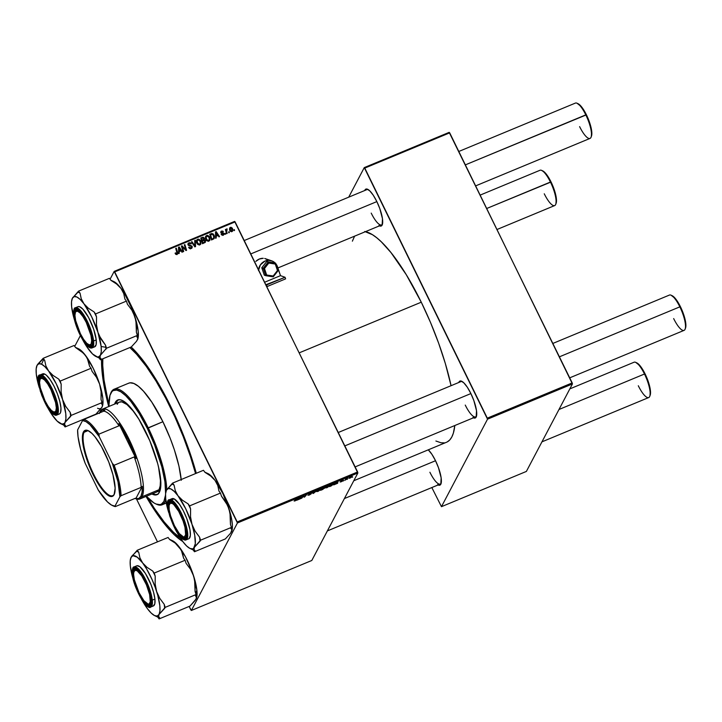 <?xml version="1.0" encoding="UTF-8"?>
<svg xmlns="http://www.w3.org/2000/svg" width="722" height="722" viewBox="0 0 722 722"><rect width="100%" height="100%" fill="white"/><g stroke="black" fill="none" stroke-linecap="round" stroke-linejoin="round"><path stroke-width="1.08" d="M429.897 472.251A19.115 5.234 -112.5 0 0 441.169 483.217A19.115 5.234 67.5 0 1 440.312 484.038A19.115 5.234 67.5 0 1 429.897 472.251M437.559 484.688L438.913 485.247L440.808 484.236L441.151 477.874L438.489 467.739L435.447 460.564A19.981 5.469 67.5 0 1 440.998 483.794A19.981 5.469 67.5 0 1 438.064 484.967M371.216 213.116A19.115 5.234 -112.5 0 0 382.489 224.082A19.115 5.234 67.5 0 1 381.631 224.903A19.115 5.234 67.5 0 1 371.216 213.116M378.879 225.553L380.232 226.112L382.118 225.102L382.47 218.739L379.808 208.604L376.767 201.429A19.981 5.469 67.5 0 1 382.317 224.668A19.981 5.469 67.5 0 1 379.384 225.833M465.257 405.078A19.115 5.234 -112.5 0 0 476.529 416.043A19.115 5.234 67.5 0 1 475.672 416.865A19.115 5.234 67.5 0 1 465.257 405.078M472.928 417.524L475.374 417.93L476.168 417.063L476.511 410.701L473.849 400.575L470.807 393.4A19.981 5.469 67.5 0 1 476.358 416.63A19.981 5.469 67.5 0 1 473.433 417.803M170.834 406.648A111.657 30.568 67.5 0 1 196.294 473.271L191.321 456.882L183.984 436.566L175.446 416.423L166.042 397.217L156.123 379.691L146.079 364.52L136.287 352.282L131.187 347.011A111.657 30.568 67.5 0 1 170.834 406.648M182.774 541.5A111.657 30.568 67.5 0 1 146.034 496.42L154.481 510.084L164.445 523.856L173.966 534.442L182.774 541.5M364.709 231.491L372.417 234.677L376.722 237.764L381.288 241.807L390.99 252.592L406.278 274.703L421.269 302.193A113.823 31.163 -112.5 0 1 451.06 385.692L445.348 363.563L438.597 343.067L430.465 322.346L421.269 302.193L299.26 352.832L421.269 302.193A113.823 31.163 -112.5 0 0 365.422 231.627M311.796 560.489L191.384 610.469L237.439 522.972L357.859 473L311.796 560.489L357.859 473L235.119 221.907L114.708 271.887L237.213 521.943L357.625 471.971L357.859 473L237.439 522.972L191.384 610.469L190.87 609.973L189.137 606.444L191.384 610.469L311.796 560.489M343.681 480.762L343.121 480.987L343.681 480.762M347.472 479.182L346.903 479.417L347.472 479.182M329.855 485.671L326.669 486.556L325.496 487.693L326.931 487.729L329.855 485.671L327.95 485.825L325.451 487.828L326.931 487.729L329.909 485.383M334.322 484.642L337.652 483.262L337.887 481.7L333.708 484.895L337.652 483.262L337.887 481.7L334.322 484.642M322.761 489.444L325.162 487.242L322.49 488.09L320.595 490.337L325.126 487.35L322.49 488.09L320.595 490.337L322.761 489.444M313.673 493.216L317.012 490.364L313.538 493.054L313.673 491.754L313.113 491.989L312.951 493.514L313.673 493.216L317.012 490.364L313.538 493.054L313.673 491.754L313.113 491.989L312.951 493.514L313.673 493.216M294.134 501.023L296.065 500.409L298.005 498.252L295.677 500.472L294.269 500.824L296.616 499.904L298.005 498.252L294.269 500.824L295.018 500.969M301.796 498.144L303.375 496.249L304.106 497.187L304.693 496.935L306.597 494.687L304.44 496.826L303.727 495.879L303.132 496.131L301.227 498.379L303.375 496.249L304.106 497.187L306.597 494.687L304.44 496.826L303.727 495.879L303.132 496.131L301.796 498.144M297.338 499.994L300.668 498.613L300.912 497.052L296.733 500.247L300.668 498.613L300.912 497.052L300.226 497.332L297.338 499.994M311.976 492.864L309.133 493.839L310.686 494.056L307.933 495.121L309.269 495.057L311.29 493.722L309.666 493.658L311.994 492.81L309.792 493.397L308.908 494.236L310.631 494.137L307.888 495.238L309.269 495.057L311.254 493.803L309.476 493.857L311.994 492.729M320.875 489.399L317.689 490.283L316.516 491.42L317.942 491.456L320.875 489.399L318.971 489.552L316.462 491.556L317.942 491.456L320.92 489.11M340.116 481.899L341.217 481.8L342.751 480.852L341.362 480.726L343.266 479.977L340.134 481.872L341.957 481.448L342.769 480.771L341.569 480.771L343.365 480.094L341.605 480.581L340.901 481.24L342.147 481.159L340.098 482.034M331.172 485.951L334.349 483.505L331.47 484.363L329.575 486.61L334.295 483.794L331.47 484.363L329.575 486.61L331.172 485.951M352.183 476.592L351.163 476.574L348.934 478.172L349.99 478.163L352.183 476.592L350.73 476.764L348.897 478.271L352.21 476.394M345.306 480.085L347.823 478L346.118 478.686L344.737 480.32L347.823 478L346.118 478.686L345.306 480.085M352.661 477.034L352.101 477.26L352.661 477.034M209.696 237.069L209.741 240.417L208.423 241.274L206.709 240.706L205.427 238.296L205.878 236.058L207.774 235.363L209.588 236.861L206.672 235.471L205.463 236.942L205.878 239.614L208.866 241.148L209.867 240.209L209.696 237.069M216.158 236.284L216.212 238.016L215.598 238.269L215.499 231.888L216.185 231.6L219.533 236.635L218.974 236.87L218.08 235.489L216.158 236.284L218.08 235.489L218.974 236.87L219.533 236.635L216.185 231.6L215.499 231.888L215.598 238.269L216.212 238.016L216.158 236.284L215.598 237.348L216.158 236.284M176.953 254.388L177.549 252.348L177.08 253.242L177.549 252.348L176.303 248.16L175.888 248.937L176.303 248.16L175.735 248.395L176.935 252.438L176.294 254.505L176.691 253.747L175.789 253.35L175.455 253.982L175.617 252.862L175.085 253.16L176.953 254.388L175.96 254.415L175.121 253.296L175.617 252.862L176.43 253.801L177.052 253.359L175.735 248.395L176.303 248.16L177.693 253.079L176.953 254.388L177.576 253.846M192.133 246.202L191.799 248.115L189.687 248.521L188.65 247.366L190.644 247.935L191.646 246.59L188.451 245.345L188.171 243.386L189.245 242.727L190.581 242.953L191.321 243.846L189.317 243.422L188.65 244.614L192.133 246.202L188.65 244.614L189.209 243.467L191.321 243.846L188.929 242.836L188.072 243.549L188.108 244.875L191.601 246.491L190.942 247.836L188.65 247.366L191.213 248.476L192.142 247.682L192.133 246.202L191.673 247.077L192.133 246.202M195.301 240.273L195.563 246.581L194.841 246.879L191.402 241.888L191.971 241.653L194.913 245.931L194.696 240.516L195.301 240.273L194.696 240.516L194.913 245.931L191.971 241.653L191.402 241.888L194.841 246.879L195.563 246.581L195.301 240.273L194.741 241.338L195.301 240.273M200.716 240.796L200.761 244.144L199.443 245.002L197.729 244.433L196.447 242.023L196.898 239.785L198.794 239.09L200.608 240.588L197.684 239.199L196.474 240.67L196.898 243.341L199.877 244.875L200.878 243.937L200.716 240.796M234.307 229.587L234.551 230.399L233.991 230.634L233.729 229.822L234.307 229.587L233.729 229.822L233.991 230.634L234.551 230.399L234.307 229.587L233.901 230.354L234.307 229.587M204.191 239.713L204.29 238.098L203.875 238.901L204.29 238.098L202.954 237.204L201.655 238.386L202.16 237.421L200.779 237.998L202.485 243.711L205.4 242.132L205.391 240.507L204.94 241.365L205.517 240.832L205.201 242.43L202.485 243.711L200.779 237.998L203.378 237.249L204.38 238.305L204.191 239.713L205.391 240.507L204.353 239.469M179.182 251.635L179.227 253.359L178.623 253.612L178.514 247.24L179.2 246.951L182.558 251.978L181.989 252.213L181.096 250.832L179.182 251.635L181.096 250.832L181.989 252.213L182.558 251.978L179.2 246.951L178.514 247.24L178.623 253.612L179.227 253.359L179.182 251.635L178.623 252.7L179.182 251.635M182.666 248.016L183.686 251.518L183.117 251.752L181.421 246.031L182.016 245.787L185.78 249.668L184.318 244.83L184.886 244.596L186.583 250.308L185.996 250.552L182.224 246.68L182.666 248.016L182.224 246.68L185.996 250.552L186.583 250.308L184.886 244.596L184.318 244.83L185.78 249.668L182.016 245.787L181.421 246.031L183.117 251.752L183.686 251.518L182.666 248.016L182.251 248.81L182.666 248.016M220.751 232.231L221.51 231.058L220.878 232.655L223.387 233.82L222.611 235.354L222.945 234.722L221.131 234.388L223.152 235.219L221.401 234.83L221.663 234.081L222.719 234.785L223.441 233.955L221.347 233.17L220.742 232.177L221.293 231.166L222.827 231.094L223.369 231.708L221.88 231.5L221.392 232.331L223.676 233.188L224.019 234.307L223.152 235.219L223.928 233.54L221.392 232.331L221.726 231.554L223.369 231.708L221.51 231.058L220.851 231.627M213.865 238.829L214.064 235.11L213.694 235.814L214.064 235.11L211.835 233.495L210.607 234.668L211.113 233.711L209.759 234.271L211.465 239.984L213.865 238.829L211.465 239.984L209.759 234.271L211.736 233.504L213.198 233.946L214.416 236.058L214.263 238.323M232.502 228.45L232.529 231.094L231.618 231.672L230.408 231.347L229.506 229.713L229.695 227.935L231.031 227.268L232.34 228.17L230.39 227.376L229.632 228.053L229.831 230.589L231.924 231.572L232.665 230.878L232.502 228.45M229.118 231.744L229.361 232.556L228.793 232.791L228.54 231.979L229.118 231.744L228.54 231.979L228.793 232.791L229.361 232.556L229.118 231.744L228.712 232.511L229.118 231.744M226.69 228.91L225.805 230.932L225.959 229.298L225.544 230.074L225.959 229.298L225.39 229.533L226.627 233.693L227.195 233.459L226.717 231.789L226.293 232.592L226.717 231.789L227.195 233.459L226.627 233.693L225.39 229.533L225.959 229.298L226.203 230.165L227.141 228.892L226.717 231.789L227.141 228.892L226.392 229.208M225.327 233.314L225.571 234.127L225.011 234.361L224.75 233.549L225.327 233.314L224.75 233.549L225.011 234.361L225.571 234.127L225.327 233.314L224.921 234.081L225.327 233.314M74.709 346.38L80.395 335.595L74.709 346.38M110.069 279.215L114.193 271.391L234.605 221.41L357.625 471.971L237.213 521.943L237.439 522.972L114.193 271.391L114.708 271.887L235.119 221.907L234.605 221.41L114.193 271.391L110.069 279.215M136.494 498.983L157.495 541.861L136.494 498.983M526.374 471.43L441.467 506.673L487.531 419.175L572.438 383.942L526.374 471.43L572.438 383.942L449.698 132.848L364.79 168.091L487.296 418.146L572.203 382.913L572.438 383.942L487.531 419.175L441.467 506.673L431.828 487.558L441.467 506.673L526.374 471.43M348.708 197.169L364.276 167.594L449.183 132.352L572.203 382.913L487.296 418.146L487.531 419.175L364.276 167.594L364.79 168.091L449.698 132.848L449.183 132.352L364.276 167.594L348.708 197.169M470.807 393.4L467.269 387.154L463.786 382.795L460.88 380.981L459.779 381.135L458.777 382.489A19.981 5.469 67.5 0 1 461.674 381.243A19.981 5.469 67.5 0 1 470.807 393.4M376.767 201.429L373.229 195.184L369.745 190.825L366.83 189.02L365.738 189.173L364.727 190.518A19.981 5.469 67.5 0 1 367.624 189.272A19.981 5.469 67.5 0 1 376.767 201.429M435.447 460.564L431.909 454.318L428.281 449.824A19.981 5.469 67.5 0 1 435.447 460.564M354.61 236.121L352.381 241.166M435.898 441.025L441.034 442.776L444.355 442.848M447.27 441.9L449.761 439.951L451.801 437.009L453.371 433.101L454.806 425.529A113.823 31.163 -112.5 0 1 446.503 442.261L353.771 480.753M338.284 432.496L461.024 381.559A19.115 5.234 67.5 0 1 462.206 381.532M244.244 240.534L366.975 189.588A19.115 5.234 67.5 0 1 368.166 189.561M101.54 359.312L102.858 378.518L108.724 406.531A111.657 30.568 67.5 0 1 101.54 359.312M201.005 238.738L201.492 238.531L201.005 238.738M203.848 240.417L203.73 239.162L203.622 240.778M204.371 242.457L203.396 243.332L203.902 242.366L202.855 242.809L202.277 240.877L201.871 241.653L203.469 240.381L204.822 240.724L204.443 242.114L204.931 241.058L204.236 240.227L202.277 240.877L202.855 242.809L202.449 243.585L204.443 242.114M202.431 240.895L202.891 240.661M202.223 240.986L201.736 241.184L202.223 240.986M202.079 240.209L201.546 238.431L201.14 239.199L202.512 238.025L203.739 238.359L203.803 239.235L202.485 240.787L202.99 239.83L202.079 240.209L203.839 239.126L203.297 237.908L201.546 238.431L202.079 240.209M196.691 240.092L196.474 240.67M196.474 240.697L197.684 239.199L197.512 240.146M197.575 240.137L196.33 240.85M196.483 242.52L197.106 241.076M197.124 240.895L197.828 243.684L199.615 244.235L199.2 245.02L200.508 242.763L199.534 240.164L197.81 239.912L196.555 241.96L197.972 239.83L200.129 240.977L200.31 243.567L199.615 244.235L197.467 243.133L197.133 243.765L197.124 240.895L196.501 242.267M199.498 244.993L200.31 243.567M191.655 242.258L191.971 241.653L191.655 242.258M193.713 245.245L194.047 244.614L193.713 245.245M194.597 246.536L194.913 245.931L194.597 246.536M194.732 241.347L194.967 246.834L194.732 241.347M188.839 247.709L189.182 247.068L188.839 247.709M188.938 247.854L189.263 247.24L188.938 247.854M189.408 248.359L189.705 247.79L189.408 248.359M190.509 248.657L190.942 247.836L190.509 248.657M191.601 246.491L190.942 247.836M190.382 248.9L191.041 247.556M187.919 244.144L188.929 242.836L188.749 243.774M188.65 244.614L189.209 243.467M188.785 245.588L189.101 245.002L188.785 245.588M189.958 245.868L190.337 245.155L189.958 245.868M190.752 248.693L191.592 247.303L191.754 248.151M191.736 248.296L191.574 247.267M189.029 243.738L187.828 244.226M177.116 254.586L176.691 253.747M177.143 254.297L176.989 253.413M178.533 248.061L179.2 246.951L178.533 248.061M178.623 252.7L178.641 253.602L178.623 252.7M178.623 251.951L179.128 251.734L178.623 251.951L179.065 247.709L178.542 248.711L179.065 247.709L180.717 250.245L180.211 251.202L180.717 250.245L179.182 250.877L178.623 251.951M181.592 246.59L182.016 245.787L181.592 246.59M183.451 248.034L183.74 247.493L183.451 248.034M184.706 249.28L184.985 248.747L184.706 249.28M185.545 250.119L185.78 249.668L185.545 250.119M184.471 245.372L184.886 244.596L184.471 245.372M181.836 247.411L182.224 246.68L181.836 247.411M223.387 233.82L222.945 234.722M221.51 231.058L221.311 232.015M221.392 232.331L221.726 231.554M221.329 233.161L221.609 232.628L221.329 233.161M221.943 233.341L222.241 232.782L221.943 233.341M223.017 233.495L223.306 232.953L223.017 233.495M222.737 234.018L223.369 234.605L223.928 233.54L223.486 235.038M220.733 232.24L221.338 232.006M223.26 234.424L223.495 235.119M215.508 232.719L216.185 231.6L215.508 232.719M215.598 237.348L215.625 238.26L215.598 237.348M215.598 236.599L216.104 236.392L215.598 236.599L216.131 233.639L215.571 234.704L216.049 232.367L215.517 233.359L216.049 232.367L217.692 234.894L217.187 235.859L217.692 234.894L216.167 235.534L215.598 236.599M209.985 235.011L210.472 234.803L209.985 235.011M213.883 237.258L213.902 238.802M213.892 238.847L213.911 237.421M213.17 238.901L212.773 239.415M211.835 239.081L210.535 234.704L210.12 235.471L212.097 234.154L213.486 235.309L213.694 237.917L211.429 239.857L213.541 238.143L213.892 237.042L212.764 234.379L210.535 234.704L211.835 239.081M212.692 239.478L213.694 237.917M205.671 236.365L206.672 235.471L206.492 236.419M206.555 236.41L205.319 237.123M205.463 238.792L206.086 237.348M206.104 237.168L206.808 239.957L208.595 240.507L208.18 241.292L209.488 239.036L208.523 236.437L206.799 236.184L205.544 238.233L206.952 236.103L209.109 237.249L209.29 239.839L208.595 240.507L206.447 239.406L206.122 240.029L206.104 237.168L205.481 238.54M208.477 241.265L209.29 239.839M232.222 230.291L232.285 231.356M232.267 231.482L232.114 229.939M232.294 231.257L232.24 230.372M230.363 230.291L230.607 227.872L231.933 228.684L231.69 231.094L231.374 231.69L231.69 231.094L230.363 230.291L230.029 230.923L230.363 230.291L231.275 231.139L232.186 230.471L231.13 227.854L230.147 228.332L230.363 230.291M229.497 229.659L230.607 227.872M231.536 231.753L231.69 231.094M226.726 229.686L227.141 228.892L226.726 229.686M225.923 231.347L226.87 229.587M225.923 231.392L226.094 230.841M303.511 495.969L304.106 497.187L303.511 495.969M300.28 497.819L300.668 498.613L300.28 497.819L298.691 498.857L300.316 497.296L300.226 498.225L298.61 498.685L300.28 497.837M295.172 500.743L294.711 500.752M310.55 493.198L311.408 493.108M311.254 493.803L310.46 493.722M313.258 491.926L313.61 492.648L313.258 491.926M313.095 492.142L313.538 493.054L313.095 492.142M317.075 491.195L319.241 489.426L320.324 489.606L318.104 491.222L316.922 490.897L320.324 489.372L318.321 491.131L316.841 490.987M325.126 487.35L324.602 487.242M324.62 488.216L324.142 488.117M322.247 488.821L322.77 487.982L324.557 487.594L322.247 488.821M323.799 487.72L324.422 487.305M321.38 489.841L321.886 488.803L324.061 488.442L321.38 489.841M323.212 488.586L323.898 488.108M341.335 481.619L340.703 481.61M340.91 481.132L341.659 481.132M342.174 480.437L342.779 480.392M337.264 482.476L337.652 483.262L337.264 482.476L335.676 483.514L337.3 481.944L337.21 482.874L335.586 483.334L337.264 482.486M334.295 483.794L333.492 483.541M330.369 486.114L331.75 484.254L333.745 484.011L330.369 486.114L331.822 484.39L333.609 484.218L330.369 486.114M326.055 487.467L328.221 485.698L329.304 485.879L327.084 487.494L325.911 487.169L329.304 485.644L327.301 487.404L325.821 487.251M329.178 485.346L329.304 485.879M349.502 477.919L351 476.646L351.614 476.827L350.08 477.991L349.376 477.648L351.614 476.827L350.08 477.991M179.065 247.709L179.182 250.877L180.717 250.245L179.065 247.709M216.049 232.367L216.167 235.534L217.692 234.894L216.049 232.367M320.198 489.074L320.324 489.606M351.054 476.755L351.614 476.827M40.143 379.095A19.115 5.234 67.5 0 1 41.389 377.209A19.115 5.234 67.5 0 1 42.58 377.182A19.115 5.234 -112.5 0 0 40.143 379.095A19.115 5.234 67.5 0 1 41.389 377.209A19.115 5.234 67.5 0 1 42.58 377.182A19.115 5.234 -112.5 0 0 40.315 378.508L39.927 379.573A18.249 5 67.5 0 1 50.892 389.582L51.307 389.32L50.892 389.582L47.67 383.887L44.484 379.907L41.831 378.256L40.107 379.176L39.575 382.543L40.315 387.831L44.999 400.791A18.249 5 67.5 0 1 39.927 379.573M497.043 229.488L554.677 205.571A19.115 5.234 -112.5 0 0 550.435 182.043L486.754 208.477L551.067 181.989A18.249 5 -112.5 0 0 542.727 170.897L541.699 170.419A19.115 5.234 67.5 0 1 550.435 182.043A19.115 5.234 -112.5 0 0 540.02 170.257L480.193 195.093M56.903 411.702A19.115 5.234 67.5 0 1 56.045 412.524A19.115 5.234 67.5 0 1 53.834 412.072A19.115 5.234 -112.5 0 0 54.367 412.361A19.115 5.234 -112.5 0 0 56.903 411.702A19.115 5.234 67.5 0 1 56.045 412.524A19.115 5.234 67.5 0 1 54.285 412.325A19.115 5.234 -112.5 0 0 56.903 411.702M44.999 400.791L48.221 406.486L51.406 410.466L54.06 412.118L55.793 411.197L56.325 407.831L55.576 402.551L50.892 389.582A18.249 5 67.5 0 1 53.338 411.892A18.249 5 67.5 0 1 44.999 400.791M555.967 203.604L556.283 197.792L552.547 185.22L547.845 176.294L544.659 172.314L542.005 170.663M555.75 204.272L556.139 203.207A18.249 5 -112.5 0 0 551.067 181.989L550.435 182.043A19.115 5.234 67.5 0 1 555.75 204.272A19.115 5.234 67.5 0 1 544.262 193.785M475.672 185.87L590.036 138.407A19.115 5.234 -112.5 0 0 585.804 114.879L465.383 164.86L586.426 114.825A18.249 5 -112.5 0 0 578.087 103.724L577.058 103.255A19.115 5.234 67.5 0 1 585.804 114.879A19.115 5.234 -112.5 0 0 575.38 103.093L458.822 151.467M75.503 311.931A19.115 5.234 67.5 0 1 76.749 310.045A19.115 5.234 67.5 0 1 77.94 310.018A19.115 5.234 -112.5 0 0 75.503 311.931A19.115 5.234 67.5 0 1 76.749 310.045A19.115 5.234 67.5 0 1 77.94 310.018A19.115 5.234 -112.5 0 0 75.684 311.344L75.287 312.409A18.249 5 67.5 0 1 86.261 322.418L86.667 322.156L86.261 322.418L90.936 335.378L91.685 340.667L91.153 344.033L89.429 344.954L86.766 343.302L83.581 339.322L80.359 333.618A18.249 5 67.5 0 1 75.287 312.409M250.796 253.918L376.848 201.6L250.796 253.918M92.263 344.529A19.115 5.234 67.5 0 1 91.405 345.36A19.115 5.234 67.5 0 1 89.194 344.908A19.115 5.234 -112.5 0 0 89.727 345.197A19.115 5.234 -112.5 0 0 92.263 344.529A19.115 5.234 67.5 0 1 91.405 345.36A19.115 5.234 67.5 0 1 89.194 344.908A19.115 5.234 -112.5 0 0 92.263 344.529M577.365 103.49L581.58 106.874L587.907 118.056L591.643 130.628L591.327 136.44M80.359 333.618L75.675 320.658L74.935 315.37L75.467 312.012L77.191 311.083L79.844 312.743L83.03 316.714L86.261 322.418A18.249 5 67.5 0 1 88.698 344.719A18.249 5 67.5 0 1 80.359 333.618M591.11 137.108L591.498 136.043A18.249 5 -112.5 0 0 586.426 114.825L585.804 114.879A19.115 5.234 67.5 0 1 591.11 137.108A19.115 5.234 67.5 0 1 579.622 126.621M649.791 396.234L650.179 395.169A18.249 5 -112.5 0 0 645.116 373.96L644.484 374.014A19.115 5.234 67.5 0 1 649.791 396.234A19.115 5.234 67.5 0 1 638.302 385.747M145.348 581.291L144.941 581.553A18.249 5 67.5 0 1 147.378 603.854A18.249 5 67.5 0 1 139.039 592.753L134.355 579.793L133.615 574.504L133.723 572.546L134.87 570.362L137.108 570.732L141.711 575.849L146.413 584.784L149.625 594.513L150.257 601.76L149.111 603.953L148.109 604.088L143.895 600.704L139.039 592.753A18.249 5 67.5 0 1 133.967 571.544A18.249 5 67.5 0 1 144.941 581.553L145.348 581.291M147.875 604.034A19.115 5.234 -112.5 0 0 148.407 604.332A19.115 5.234 -112.5 0 0 150.943 603.664A19.115 5.234 67.5 0 1 150.086 604.485A19.115 5.234 67.5 0 1 147.875 604.034A19.115 5.234 -112.5 0 0 150.943 603.664A19.115 5.234 67.5 0 1 150.086 604.485A19.115 5.234 67.5 0 1 147.875 604.034M541.942 441.855L648.717 397.542A19.115 5.234 -112.5 0 0 644.484 374.014L558.981 409.5L644.484 374.014A19.115 5.234 -112.5 0 0 634.06 362.227L569.829 388.887M435.528 460.735L344.394 498.559L435.528 460.735M134.193 571.066A19.115 5.234 67.5 0 1 135.438 569.18A19.115 5.234 67.5 0 1 136.62 569.153A19.115 5.234 -112.5 0 0 134.193 571.066A19.115 5.234 67.5 0 1 135.438 569.18A19.115 5.234 67.5 0 1 136.62 569.153A19.115 5.234 -112.5 0 0 134.364 570.479L133.967 571.544M636.046 362.625L640.261 366.009L646.587 377.191L650.323 389.763L650.008 395.575M635.739 362.39A19.115 5.234 67.5 0 1 644.484 374.014L645.116 373.96A18.249 5 -112.5 0 0 636.768 362.859L635.739 362.39M180.717 514.118L180.301 514.389A18.249 5 67.5 0 1 182.747 536.69A18.249 5 67.5 0 1 174.399 525.589L179.255 533.54L183.469 536.924L184.471 536.78L185.617 534.596L184.985 527.349L183.081 520.941L178.713 511.366L173.894 504.705L172.468 503.559L170.239 503.189L169.083 505.382L169.192 509.786L170.545 515.752L174.399 525.589A18.249 5 67.5 0 1 169.336 504.38A18.249 5 67.5 0 1 180.301 514.389L180.717 514.118M183.235 536.87A19.115 5.234 -112.5 0 0 183.776 537.159A19.115 5.234 -112.5 0 0 186.303 536.5A19.115 5.234 67.5 0 1 185.455 537.321A19.115 5.234 67.5 0 1 183.235 536.87A19.115 5.234 -112.5 0 0 183.695 537.123L183.171 538.242A19.981 5.469 67.5 0 1 170.293 516.636A19.981 5.469 67.5 0 1 171.448 501.7A19.981 5.469 67.5 0 1 171.529 501.736L174.688 504.443L178.244 509.524L184.444 523.441L186.484 532.998L186.132 537.087L184.444 538.567L181.682 537.213L176.457 530.453L170.257 516.537L168.569 509.813L168.217 504.642L169.255 501.799L171.529 501.736A19.981 5.469 67.5 0 1 182.449 517.999A19.981 5.469 67.5 0 1 186.132 537.087A19.981 5.469 67.5 0 1 183.171 538.242L183.695 537.123A19.115 5.234 67.5 0 1 183.235 536.87M685.151 329.07L685.548 328.005A18.249 5 -112.5 0 0 680.476 306.796L679.844 306.85A19.115 5.234 67.5 0 1 685.151 329.07A19.115 5.234 67.5 0 1 673.662 318.582M569.721 377.841L684.077 330.369A19.115 5.234 -112.5 0 0 679.844 306.85L559.424 356.821L679.844 306.85A19.115 5.234 -112.5 0 0 669.429 295.063L552.862 343.437M470.888 393.571L344.845 445.889L470.888 393.571M169.553 503.902A19.115 5.234 67.5 0 1 170.798 502.016A19.115 5.234 67.5 0 1 171.98 501.989A19.115 5.234 -112.5 0 0 169.553 503.902A19.115 5.234 67.5 0 1 170.798 502.016A19.115 5.234 67.5 0 1 171.98 501.989A19.115 5.234 -112.5 0 0 169.724 503.315L169.336 504.38M685.368 328.402L685.9 325.044L685.16 319.756L681.947 310.027L675.621 298.845L671.406 295.46M671.108 295.217A19.115 5.234 67.5 0 1 679.844 306.85L680.476 306.796A18.249 5 -112.5 0 0 672.137 295.695L671.108 295.217M37.914 364.041L37.048 365.359A32.535 8.908 67.5 0 1 41.551 364.186L43.627 359.727A36.01 9.855 -112.5 0 0 42.634 359.339L37.048 365.359L38.889 363.744L41.551 364.186L44.863 366.659L48.6 370.982L45.865 365.873L44.692 360.341L43.176 358.311L37.914 364.041M53.771 413.444L54.285 412.325A19.115 5.234 67.5 0 1 53.834 412.072A19.115 5.234 -112.5 0 0 54.285 412.325L53.771 413.444L52.273 412.415L48.852 408.444L45.287 402.452L40.856 391.73L39.168 385.007L38.817 379.835L39.854 377.001L42.12 376.938A19.981 5.469 67.5 0 1 53.04 393.192A19.981 5.469 67.5 0 1 56.731 412.289A19.981 5.469 67.5 0 1 53.771 413.444A19.981 5.469 67.5 0 1 40.883 391.838A19.981 5.469 67.5 0 1 42.038 376.893A19.981 5.469 67.5 0 1 42.12 376.938L45.278 379.646L48.843 384.727L55.034 398.643L56.731 405.367L57.083 410.538L56.045 413.372L53.771 413.444M59.836 413.67L60.585 412.488L60.964 408.047L59.827 401.459L57.363 393.716L53.924 386.008L50.053 379.492L46.325 375.178L44.701 374.068L42.075 375.151L40.08 374.935A21.723 5.947 67.5 0 1 42.075 375.151L44.701 374.068A21.723 5.947 -112.5 0 0 42.706 373.843L40.08 374.935C33.095 374.014 45.233 411.396 54.358 414.825A0.523 0.478 -64 0 1 54.123 414.554C50.919 413.923 46.352 406.242 40.423 391.523C37.409 378.22 37.86 372.994 41.768 375.819A0.523 0.478 -64 0 1 42.075 375.151A21.723 5.947 67.5 0 1 55.089 395.737A21.723 5.947 67.5 0 1 56.74 415.06A21.723 5.947 67.5 0 1 54.737 414.834A0.523 0.478 -64 0 1 54.358 414.825L56.74 415.06L58.338 409.13L54.222 393.499L46.957 379.925L42.075 375.151A0.523 0.478 116 0 0 41.768 375.819L39.358 375.891L38.257 378.906L38.627 384.393L41.768 395.367L45.125 402.894L48.906 409.248L52.535 413.462L55.477 414.897L57.264 413.327L57.634 408.995L56.533 402.56L54.123 395.006L50.766 387.479L46.993 381.126L41.768 375.819C44.972 376.451 49.538 384.131 55.468 398.851C58.482 412.154 58.031 417.388 54.123 414.554A0.523 0.478 116 0 0 54.358 414.825M102.362 406.414A32.535 8.908 -112.5 0 0 102.38 406.369A32.535 8.908 -112.5 0 0 99.627 384.149L96.504 377.308L92.046 371.334L91.071 368.274L89.555 366.244L88.373 360.711L85.647 355.603L93.346 368.536L99.627 384.149A32.535 8.908 -112.5 0 0 85.647 355.603A32.535 8.908 -112.5 0 0 78.472 348.744L81.911 351.28L85.647 355.603L81.225 351.163L75.566 347.526L74.05 345.495L43.176 358.311L74.05 345.495L75.566 347.526L83.617 353.266L87.227 358.094L89.555 366.244L91.071 368.274L60.197 381.09L58.672 379.059L53.022 375.422L48.6 370.982L56.289 383.914L62.579 399.528L61.117 391.965L61.171 384.149L60.197 381.09L91.071 368.274L92.046 371.334L96.504 377.308L99.627 384.149L101.089 391.712L101.044 399.528L102.019 402.587L71.144 415.403L70.169 412.343L65.711 406.369L62.579 399.528L65.774 413.634L65.901 418.895L65.016 422.451L71.144 415.403L102.019 402.587L101.477 403.616L102.506 404.997L102.073 407.082L95.945 414.13L65.07 426.937L65.612 425.908L64.583 424.536L65.016 422.451L64.213 423.516L61.939 424.103L57.2 421.152L51.524 414.058L47.12 406.54A32.535 8.908 67.5 0 0 53.473 416.829L53.473 416.829A32.535 8.908 67.5 0 0 60.648 423.688A32.535 8.908 67.5 0 0 65.016 422.451L70.603 416.432A36.01 9.855 -112.5 0 0 70.169 412.343L65.711 406.369L62.579 399.528A32.535 8.908 67.5 0 1 65.016 422.451L64.583 424.536L65.612 425.908A36.01 9.855 67.5 0 1 63.554 424.906M60.648 423.688L64.763 425.583A36.01 9.855 -112.5 0 0 65.612 425.908L65.07 426.937L63.689 425.087L65.07 426.937L95.945 414.13L101.26 408.138M102.497 405.935L102.073 407.082L102.506 404.997L101.477 403.616L102.019 402.587L101.044 399.528L101.089 391.712L99.627 384.149L102.822 398.255L102.957 403.517L102.073 407.082A32.535 8.908 -112.5 0 1 97.569 408.246M38.546 384.564L36.29 374.177L36.163 368.915L37.048 365.359A32.535 8.908 67.5 0 0 36.732 366.072L36.768 365.982M56.74 415.06L59.357 413.968A21.723 5.947 -112.5 0 0 57.706 394.654A21.723 5.947 -112.5 0 0 44.701 374.068L42.237 374.14M71.144 415.403L70.169 412.343A36.01 9.855 67.5 0 1 70.603 416.432L71.144 415.403M61.171 384.149A36.01 9.855 -112.5 0 0 58.672 379.059L53.022 375.422L48.6 370.982A32.535 8.908 67.5 0 1 62.579 399.528L61.117 391.965L61.171 384.149L60.197 381.09L58.672 379.059A36.01 9.855 67.5 0 1 61.171 384.149M44.692 360.341A36.01 9.855 -112.5 0 0 43.627 359.727L41.551 364.186A32.535 8.908 67.5 0 1 48.6 370.982L45.865 365.873L44.692 360.341L43.176 358.311L42.634 359.339A36.01 9.855 67.5 0 1 43.627 359.727A36.01 9.855 67.5 0 1 44.692 360.341M39.322 387.759A32.535 8.908 67.5 0 1 36.732 366.072M99.329 335.929L97.939 332.364A32.535 8.908 67.5 0 1 101.134 346.47L105.8 347.291A36.01 9.855 -112.5 0 0 105.529 345.179L101.089 339.232L97.939 332.364L96.486 324.837L96.531 316.985L95.557 313.926L126.431 301.11L127.406 304.17L131.846 310.117L134.996 316.985L136.449 324.512L136.404 332.364L137.379 335.423L106.504 348.239L105.529 345.179L99.329 335.929M74.258 315.902L74.962 316.028L74.258 315.902L74.366 311.435L75.846 309.494L78.463 310.379L81.812 313.944L88.653 326.633L91.098 333.826L92.362 340.134A19.981 5.469 67.5 0 1 92.091 345.116A19.981 5.469 67.5 0 1 82.705 338.979A19.981 5.469 67.5 0 1 74.258 315.902A19.981 5.469 67.5 0 1 77.398 309.729A19.981 5.469 67.5 0 1 86.487 321.786A19.981 5.469 67.5 0 1 92.362 340.134L92.245 344.602L90.773 346.542L88.156 345.667L84.808 342.102L77.967 329.412L75.512 322.211L74.258 315.902M94.51 346.876L96.107 344.764L96.234 339.909L93.616 341.001L87.515 321.642L80.647 310.677L75.44 307.762A21.723 5.947 67.5 0 1 85.846 318.384A21.723 5.947 67.5 0 1 93.616 341.001L96.234 339.909A21.723 5.947 -112.5 0 0 88.472 317.292A21.723 5.947 -112.5 0 0 78.066 306.679L75.44 307.762C74.077 307.635 73.473 310.054 73.644 315.027L73.698 315.162C72.85 310.279 74.628 303.772 81.721 313.086C88.851 322.806 92.831 337.021 92.912 340.874L93.616 341.001A21.723 5.947 67.5 0 1 92.1 347.896L93.616 341.001L92.912 340.874L90.412 330.414L85.512 319.142L81.721 313.086L76.649 308.456L74.438 309.034L73.581 312.5L74.195 318.33L77.642 329.494L81.099 336.903L84.898 342.959L88.454 346.74L91.225 347.67L92.786 345.612L92.912 340.874C93.761 345.766 91.983 352.273 84.898 342.959C77.768 333.239 73.779 319.016 73.698 315.162L73.644 315.027C74.817 327.319 86.225 350.197 92.1 347.896L94.726 346.804A21.723 5.947 -112.5 0 0 96.234 339.909L93.67 329.187L88.662 317.644L82.877 309.16L79.573 306.697L78.048 306.688M113.823 281.58L117.271 284.116L121.007 288.439L116.612 284.008L110.926 280.362L109.41 278.331L78.536 291.147L109.41 278.331L110.926 280.362L116.612 284.008L121.007 288.439L124.906 294.323L132.144 309.106L135.935 320.694L136.404 332.364L137.379 335.423L136.837 336.452L137.857 338.771L136.575 341.217L131.305 346.957L100.43 359.773L100.972 358.744L99.943 357.363L100.385 355.287L106.504 348.239L137.379 335.423L136.837 336.452L137.857 338.771L136.629 340.974M137.721 339.25A32.535 8.908 -112.5 0 0 137.749 339.196A32.535 8.908 -112.5 0 0 134.996 316.985A32.535 8.908 -112.5 0 0 121.007 288.439L123.742 293.574L124.915 299.079L126.431 301.11L95.557 313.926L94.04 311.895L88.355 308.24L83.96 303.818L91.658 316.75L97.939 332.364L101.134 346.47L101.27 351.731L100.385 355.287L98.544 356.903L97.308 356.939L92.569 353.988L86.893 346.894L82.479 339.376A32.535 8.908 67.5 0 0 88.833 349.665L90.864 352.002M98.914 357.742A36.01 9.855 67.5 0 0 100.972 358.744L99.943 357.363L100.385 355.287A32.535 8.908 67.5 0 1 96.008 356.524L100.123 358.419A36.01 9.855 -112.5 0 0 100.972 358.744L100.43 359.773L99.049 357.922L100.43 359.773L131.305 346.957L136.575 341.217L138.001 338.365L138.191 331.091L134.996 316.985L131.846 310.117L127.406 304.17L126.431 301.11L124.915 299.079L123.742 293.574L121.007 288.439A32.535 8.908 -112.5 0 0 113.832 281.58L110.791 280.181M78.536 291.147L72.408 298.195L74.249 296.58L76.911 297.022L80.223 299.486L83.96 303.818L81.216 298.673L80.052 293.177L78.536 291.147L77.994 292.166A36.01 9.855 67.5 0 1 80.052 293.177L78.536 291.147M74.844 321.119L71.649 307.012L71.523 301.751L72.408 298.195A32.535 8.908 67.5 0 1 83.96 303.818A32.535 8.908 67.5 0 1 97.939 332.364L96.486 324.837L96.531 316.985A36.01 9.855 -112.5 0 0 94.04 311.895L88.355 308.24L83.96 303.818L81.216 298.673L80.052 293.177A36.01 9.855 -112.5 0 0 77.994 292.166L72.408 298.195A32.535 8.908 67.5 0 0 72.101 298.899A32.535 8.908 67.5 0 0 74.682 320.595M87.245 347.165L88.833 349.665A32.535 8.908 67.5 0 0 96.008 356.524M105.963 349.267A36.01 9.855 -112.5 0 0 105.8 347.291L101.134 346.47A32.535 8.908 67.5 0 1 100.385 355.287L106.504 348.239L105.529 345.179A36.01 9.855 67.5 0 1 105.8 347.291A36.01 9.855 67.5 0 1 105.963 349.267M96.531 316.985L95.557 313.926L94.04 311.895A36.01 9.855 67.5 0 1 96.531 316.985M137.857 338.771L137.433 339.909M172.504 540.706L175.96 543.242L179.688 547.574L175.293 543.143L169.607 539.496L168.091 537.457L137.216 550.272L168.091 537.457L169.607 539.496L175.293 543.143L181.285 550.083L183.596 558.214L185.112 560.245L186.086 563.304L190.527 569.243L193.676 576.12L195.13 583.647L195.084 591.498L196.059 594.558L195.518 595.587L196.546 596.968L196.113 599.043L189.985 606.092L159.111 618.907L159.652 617.879L158.623 616.498L159.066 614.422L165.185 607.373L164.21 604.314L159.77 598.367L156.629 591.498L155.167 583.972L155.212 576.12L154.237 573.06L152.721 571.03L147.035 567.375L142.64 562.943L139.897 557.808L138.732 552.303L137.216 550.272L131.088 557.321L132.929 555.714L137.18 557.14L142.64 562.943L146.539 568.837L152.116 579.694L155.284 587.573L157.766 595.325L159.815 605.605L159.95 610.866L159.066 614.422L157.225 616.037L154.562 615.586L151.25 613.122L147.514 608.799L141.16 598.511A32.535 8.908 67.5 0 0 147.514 608.799L149.544 611.128M196.411 598.385A32.535 8.908 -112.5 0 0 196.429 598.33A32.535 8.908 -112.5 0 0 196.871 590.226A32.535 8.908 -112.5 0 0 193.676 576.12A32.535 8.908 -112.5 0 0 179.688 547.574L185.518 556.87L192.341 572.194L194.615 579.829L195.084 591.498L196.059 594.558L165.185 607.373L196.059 594.558L195.518 595.587L196.546 597.906L195.31 600.099M169.471 539.307L172.513 540.715A32.535 8.908 -112.5 0 1 179.688 547.574L182.431 552.709L183.596 558.214L185.112 560.245L154.237 573.06L185.112 560.245L186.086 563.304L190.527 569.243L193.676 576.12L196.871 590.226L195.59 593.087L196.871 590.226L196.682 597.5L195.256 600.352L189.985 606.092L159.111 618.907L159.652 617.879A36.01 9.855 67.5 0 1 157.595 616.877M133.362 579.721A32.535 8.908 67.5 0 1 130.339 566.147L130.204 560.886L131.088 557.321A32.535 8.908 67.5 0 1 142.64 562.943A32.535 8.908 67.5 0 1 156.629 591.498A32.535 8.908 67.5 0 1 159.066 614.422L164.643 608.402A36.01 9.855 -112.5 0 0 164.21 604.314L159.77 598.367L156.629 591.498L155.167 583.972L155.212 576.12A36.01 9.855 -112.5 0 0 152.721 571.03L147.035 567.375L142.64 562.943L139.897 557.808L138.732 552.303A36.01 9.855 -112.5 0 0 136.675 551.301L131.955 556.003L130.664 558.449L131.088 557.321A32.535 8.908 67.5 0 0 130.781 558.034A32.535 8.908 67.5 0 0 130.339 566.147L132.577 576.499M132.938 575.037A19.981 5.469 67.5 0 1 136.088 568.864A19.981 5.469 67.5 0 1 145.167 580.921A19.981 5.469 67.5 0 1 151.042 599.269L150.347 605.054L148.263 605.596L145.221 603.33L139.906 595.524L135.294 584.901L133.399 578.015L132.821 572.519L133.633 569.252L134.527 568.629L135.718 568.71L138.75 570.976L144.075 578.782L148.687 589.405L151.042 599.269A19.981 5.469 67.5 0 1 150.772 604.251A19.981 5.469 67.5 0 1 141.395 598.114A19.981 5.469 67.5 0 1 132.938 575.037L133.642 575.163L132.938 575.037M153.19 606.011L154.797 603.899L154.923 599.043A21.723 5.947 -112.5 0 1 153.407 605.938L150.781 607.021L152.297 600.135L151.593 600.009C152.45 604.892 150.663 611.399 143.579 602.094C136.449 592.374 132.46 578.151 132.388 574.297L134.888 584.766L139.779 596.038L145.42 604.314L147.135 605.875L149.905 606.805L151.476 604.747L151.097 596.85L149.093 589.54L144.201 578.277L138.561 569.992L135.33 567.591L134.075 567.501L132.505 569.559L132.388 574.297C131.53 569.414 133.317 562.907 140.402 572.212C147.532 581.932 151.521 596.155 151.593 600.009L152.297 600.135A21.723 5.947 67.5 0 1 150.781 607.021C147.478 611.363 133.209 587.888 132.325 574.161C132.153 569.189 132.758 566.761 134.13 566.896A21.723 5.947 67.5 0 1 144.526 577.519A21.723 5.947 67.5 0 1 152.297 600.135L154.923 599.043L152.297 600.135L146.196 580.777L139.328 569.802L134.13 566.896L136.963 565.732L139.806 566.689L145.402 573.43L150.889 584.36L153.542 592.184L154.923 599.043A21.723 5.947 -112.5 0 0 147.153 576.427A21.723 5.947 -112.5 0 0 136.747 565.813M196.546 597.906L196.113 599.043M157.73 617.057L159.111 618.907L157.73 617.057M165.185 607.373L164.21 604.314A36.01 9.855 67.5 0 1 164.643 608.402L165.185 607.373M154.237 573.06L152.721 571.03A36.01 9.855 67.5 0 1 155.212 576.12L154.237 573.06M137.216 550.272L136.675 551.301A36.01 9.855 67.5 0 1 138.732 552.303L137.216 550.272M145.934 606.299L147.514 608.799A32.535 8.908 67.5 0 0 154.689 615.649A32.535 8.908 67.5 0 0 159.066 614.422L158.623 616.498L159.652 617.879A36.01 9.855 -112.5 0 1 158.804 617.554L154.689 615.649M231.771 531.212A32.535 8.908 -112.5 0 0 231.789 531.166A32.535 8.908 -112.5 0 0 229.036 508.956L225.905 502.115L221.446 496.131L220.472 493.072L218.956 491.041L217.782 485.518L215.048 480.401L222.746 493.343L229.036 508.956A32.535 8.908 -112.5 0 0 215.048 480.401L210.625 475.96L204.967 472.323L203.451 470.293L172.576 483.108L203.451 470.293L204.967 472.323L210.625 475.96L215.048 480.401A32.535 8.908 -112.5 0 0 208.008 473.614L204.831 472.143L209.597 474.598L215.048 480.401L217.782 485.518L218.956 491.041L220.472 493.072L189.597 505.887L188.081 503.857L182.422 500.229L178 495.779L175.275 490.671L174.092 485.139L172.576 483.108L166.457 490.157L168.289 488.541L170.961 488.984L174.264 491.456L178 495.779L185.698 508.721L191.989 524.325L190.527 516.762L190.572 508.947L189.597 505.887L220.472 493.072L221.446 496.131L227.665 505.418L229.984 512.692L230.444 524.334L231.419 527.394L230.878 528.423L231.915 529.804L230.616 533.188L225.354 538.928L194.48 551.743L195.021 550.715L193.992 549.334L194.426 547.258A32.535 8.908 67.5 0 1 190.057 548.485A32.535 8.908 67.5 0 1 189.922 548.422L186.61 545.958L182.874 541.626L176.52 531.338A32.535 8.908 67.5 0 0 182.874 541.626L181.285 539.117M231.906 530.742L231.473 531.879L231.915 529.804L230.878 528.423L231.419 527.394L230.444 524.334L230.499 516.519L229.036 508.956L231.789 519.894L232.421 525.878L232.042 530.327L230.616 533.188L225.354 538.928L194.48 551.743L193.09 549.893L194.48 551.743L195.021 550.715A36.01 9.855 67.5 0 1 194.019 550.317A36.01 9.855 -112.5 0 0 194.173 550.39A36.01 9.855 -112.5 0 0 195.021 550.715L193.992 549.334L194.426 547.258L200.545 540.209L231.419 527.394L200.545 540.209L199.57 537.15L195.111 531.175L191.989 524.325L194.732 535.273L195.31 543.693L193.622 548.314L192.584 548.864L189.922 548.422A32.535 8.908 67.5 0 1 182.874 541.626M186.141 539.857L187.738 533.928L183.623 518.297L176.358 504.723L171.484 499.958A0.523 0.478 116 0 0 171.168 500.626C174.381 501.258 178.948 508.929 184.877 523.649C187.882 536.951 187.44 542.186 183.532 539.352A0.523 0.478 116 0 0 183.767 539.632A0.523 0.478 -64 0 1 183.532 539.352L185.942 539.28L187.043 536.275L186.664 530.787L184.877 523.649L178.307 508.884L174.525 503.496L172.757 501.709L169.823 500.283L168.036 501.853L167.666 503.703L168.036 509.191L169.823 516.32L176.403 531.085L180.184 536.473L183.532 539.352C180.329 538.72 175.753 531.04 169.823 516.32C166.818 503.026 167.26 497.792 171.168 500.626A0.523 0.478 -64 0 1 171.484 499.958A21.723 5.947 67.5 0 1 184.489 520.544A21.723 5.947 67.5 0 1 186.141 539.857A21.723 5.947 67.5 0 1 184.146 539.632A0.523 0.478 -64 0 1 183.767 539.632L186.141 539.857L188.767 538.765A21.723 5.947 -112.5 0 0 187.115 519.452A21.723 5.947 -112.5 0 0 174.11 498.866L171.484 499.958L174.11 498.866L171.637 498.938M231.473 531.879L230.67 532.935M167.946 509.362L165.699 498.974L165.573 493.713L166.457 490.157A32.535 8.908 67.5 0 1 178 495.779L175.275 490.671L174.092 485.139A36.01 9.855 -112.5 0 0 172.035 484.137L166.457 490.157A32.535 8.908 67.5 0 0 166.141 490.87A32.535 8.908 67.5 0 0 168.722 512.557M189.236 538.477L190.364 535.39L189.985 529.767L186.763 518.513L183.334 510.806L179.462 504.299L174.11 498.866A21.723 5.947 -112.5 0 0 172.116 498.64L169.489 499.732A21.723 5.947 67.5 0 1 171.484 499.958L169.489 499.732C162.495 498.812 174.634 536.193 183.767 539.632M186.303 536.5A19.115 5.234 67.5 0 1 185.455 537.321A19.115 5.234 67.5 0 1 183.695 537.123A19.115 5.234 -112.5 0 0 186.303 536.5M172.576 483.108L172.035 484.137A36.01 9.855 67.5 0 1 174.092 485.139L172.576 483.108M191.989 524.325A32.535 8.908 67.5 0 1 194.426 547.258L200.003 541.238A36.01 9.855 -112.5 0 0 199.57 537.15L195.111 531.175L191.989 524.325L190.527 516.762L190.572 508.947L189.597 505.887L188.081 503.857A36.01 9.855 67.5 0 1 190.572 508.947A36.01 9.855 -112.5 0 0 188.081 503.857L182.422 500.229L178 495.779A32.535 8.908 67.5 0 1 191.989 524.325M200.003 541.238L200.545 540.209L199.57 537.15A36.01 9.855 67.5 0 1 200.003 541.238M158.118 494.2L155.311 494.597L152.694 493.649A51.262 14.034 -112.5 0 0 157.378 494.507M145.636 431.594A51.262 14.034 67.5 0 1 156.999 494.687A51.262 14.034 67.5 0 1 151.918 493.974L156.033 494.949L158.47 493.64L160.582 488.379L160.88 482.874L159.643 472.125L157.73 463.704L149.77 440.673L138.877 419.22L132 409.257L127.623 404.401L123.633 401.188L120.159 399.753L117.352 400.15L116.233 401.026L114.608 404.112A51.262 14.034 67.5 0 1 117.695 399.988A51.262 14.034 67.5 0 1 145.636 431.594M128.381 383.346L129.987 382.822L133.841 383.463L138.416 386.315L143.543 391.261L151.837 402.181L162.901 421.72L148.236 427.812A62.561 17.129 -112.5 0 0 110.628 393.49L110.24 394.555A61.695 16.886 67.5 0 1 147.324 428.399L162.901 421.72A62.561 17.129 -112.5 0 0 128.805 383.147L114.139 389.23A62.561 17.129 67.5 0 1 148.236 427.812A62.561 17.129 67.5 0 1 166.809 489.552A62.561 17.129 -112.5 0 0 148.236 427.812L147.324 428.399L139.193 413.498L130.908 401.513L125.646 395.665L120.836 391.811L116.666 390.079L113.282 390.548L111.937 391.613L109.979 395.322L109.031 404.573A109.049 29.855 67.5 0 1 102.831 358.78L102.741 365.341L104.022 379.971L109.103 406.378A61.695 16.886 67.5 0 1 110.24 394.555M110.439 394.041A62.561 17.129 67.5 0 1 114.139 389.23M170.41 407.452L171.087 407.172L170.41 407.452A109.049 29.855 67.5 0 1 195.563 473.569L190.427 456.512L183.262 436.666L174.923 416.991L165.735 398.237L156.042 381.117L146.232 366.307L136.675 354.358L129.888 347.553A109.049 29.855 67.5 0 1 170.41 407.452M158.488 466.701A48.663 13.321 67.5 0 1 156.773 491.953L159.039 489.706L142.054 496.754A48.663 13.321 -112.5 0 0 129.003 439.129A48.663 13.321 -112.5 0 0 100.223 411.369L99.826 412.452A47.787 13.086 67.5 0 1 104.907 410.15L103.787 411.143A46.921 12.843 67.5 0 1 119.004 425.818L118.832 423.579A47.787 13.086 67.5 0 1 135.944 458.515L134.238 456.918A46.921 12.843 67.5 0 1 141.133 487.386L142.261 486.393A47.787 13.086 67.5 0 1 140.907 496.312L142.054 496.754L159.039 489.706L160.167 485.978L160.455 480.744L158.47 466.638M119.464 402.073A48.663 13.321 67.5 0 1 138.561 418.697L133.038 410.872L126.946 404.537L121.81 401.856L119.139 402.226M180.41 538.052A109.049 29.855 67.5 0 1 147.613 497.557L154.445 508.468L164.174 521.916L173.47 532.258L180.41 538.052M181.195 479.534A62.561 17.129 -112.5 0 0 162.901 421.72L170.266 438.48L174.381 449.869L178.948 466.159L181.267 480.283M155.582 503.803A61.695 16.886 67.5 0 1 146.413 496.258L153.858 502.864L156.033 504.001L159.833 504.633L161.412 504.118L163.867 501.465L165.5 495.193A61.695 16.886 67.5 0 1 155.582 503.803L156.611 504.272A62.561 17.129 -112.5 0 0 165.816 499.958A62.561 17.129 67.5 0 1 162.107 504.795A62.561 17.129 67.5 0 1 156.087 504.019M165.618 493.64L164.941 481.818L161.881 467.035L154.589 444.923L147.324 428.399A61.695 16.886 67.5 0 1 165.645 492.973M118.128 399.826L115.376 403.797A51.262 14.034 -112.5 0 1 118.092 399.844M117.208 404.32L118.074 403.066M84.095 432.288A35.188 9.63 -112.5 0 0 93.526 473.966A35.188 9.63 -112.5 0 0 114.347 494.038L114.103 494.687A35.712 9.774 67.5 0 1 92.985 474.318A35.712 9.774 67.5 0 1 83.409 432.018L84.095 432.288L88.039 430.646L84.095 432.288A35.188 9.63 67.5 0 1 85.728 430.655A35.188 9.63 67.5 0 1 88.517 430.817A35.188 9.63 -112.5 0 0 84.095 432.288L83.409 432.018L84.826 430.483L87.94 430.556L91.983 433.444L95.024 436.828L101.423 446.485L108.733 461.963L112.957 474.76L115.15 488.108L114.103 494.687L112.686 496.222L109.573 496.158L104.031 491.709L99.293 485.473L90.097 467.991L85.431 455.059L83.229 446.088L82.362 438.597L83.409 432.018A35.712 9.774 67.5 0 1 88.201 430.664A35.712 9.774 67.5 0 1 107.786 459.607A35.712 9.774 67.5 0 1 114.446 493.902A35.712 9.774 67.5 0 1 114.103 494.687L114.347 494.038A35.188 9.63 67.5 0 1 112.704 495.662A35.188 9.63 67.5 0 1 91.884 470.455A35.188 9.63 67.5 0 1 84.095 432.288M99.6 412.885A48.663 13.321 67.5 0 1 100.223 411.369A48.663 13.321 67.5 0 1 102.488 409.121A48.663 13.321 67.5 0 1 131.287 443.976A48.663 13.321 67.5 0 1 142.054 496.754A48.663 13.321 67.5 0 1 139.788 499.001A48.663 13.321 67.5 0 1 135.095 498.397A48.663 13.321 -112.5 0 0 135.519 498.595A48.663 13.321 -112.5 0 0 142.054 496.754L140.907 496.312L142.081 492.223L142.261 486.393L135.826 498.613L138.786 498.478L140.907 496.312A47.787 13.086 67.5 0 1 135.826 498.613L135.402 498.261L115.339 506.591L114.96 506.158L119.897 496.781L121.061 495.707L141.133 487.386L142.261 486.393L135.826 498.613L135.402 498.261L115.339 506.591A46.921 12.843 67.5 0 1 112.867 505.716M112.361 505.508L113.39 505.978A46.921 12.843 -112.5 0 0 115.339 506.591L114.96 506.158A46.055 12.608 67.5 0 1 112.361 505.508A46.055 12.608 67.5 0 1 98.3 490.094L85.169 463.289A46.055 12.608 67.5 0 1 77.615 429.924L82.552 420.547A46.055 12.608 67.5 0 1 99.212 436.611L90.024 424.789L85.963 421.63L82.552 420.547L83.716 419.473L82.552 420.547L77.615 429.924L78.039 436.684L80.593 449.201L85.169 463.289L98.3 490.094L107.488 501.925L111.54 505.084L114.96 506.158L119.897 496.781L118.011 481.926L112.343 463.416L99.212 436.611L98.932 434.148A46.921 12.843 -112.5 0 0 83.716 419.473L103.787 411.143L83.716 419.473A46.921 12.843 67.5 0 1 98.932 434.148L119.004 425.818L118.832 423.579L135.944 458.515L128.092 439.716L118.832 423.579L135.944 458.515L134.238 456.918L114.166 465.248L112.343 463.416L99.212 436.611L98.932 434.148L119.004 425.818A46.921 12.843 -112.5 0 0 103.787 411.143L104.907 410.15L101.946 410.286L99.618 412.876A47.787 13.086 67.5 0 1 99.826 412.452L100.223 411.369A48.663 13.321 -112.5 0 0 99.753 412.433L99.365 413.498M141.133 487.386A46.921 12.843 -112.5 0 0 134.238 456.918L114.166 465.248A46.921 12.843 67.5 0 1 121.061 495.707L141.133 487.386M114.563 493.577A35.188 9.63 67.5 0 1 114.347 494.038A35.188 9.63 -112.5 0 0 114.563 493.577M121.061 495.707A46.921 12.843 -112.5 0 0 114.166 465.248L112.343 463.416A46.055 12.608 67.5 0 1 119.897 496.781L121.061 495.707M258.467 270.551L260.416 264.83L265.019 261.066L268.81 260.326L272.519 261.165L276.716 265.037L280.497 275.651L264.667 282.221L280.497 275.651L277.528 266.833A10.424 9.738 -70.4 0 0 275.84 263.765M255.868 261.373L259.306 259.036L263.277 258.305A10.424 9.738 109.6 0 0 255.868 261.373M268.53 260.236L264.73 258.467L271.761 260.859A10.424 9.738 -70.4 0 1 275.154 263.007M258.539 269.721A10.424 9.738 -70.4 0 1 271.761 260.859M285.605 278.873L285.064 277.275L280.497 275.651L285.064 277.275L266.535 284.955L267.077 286.562L285.605 278.873L285.064 277.275L265.895 284.73L267.077 286.562L285.605 278.873M275.669 263.268L266.716 261.508L275.605 263.16L266.716 261.508L268.178 262.032L263.25 268.286L261.788 267.772L266.716 261.508L261.788 267.772L263.25 268.286L265.75 275.687L264.288 275.163L261.788 267.772L264.288 275.163L265.913 275.669M265.795 275.696L273.178 276.824L265.777 275.696M273.295 276.679L278.078 270.597M275.66 263.34L278.105 270.56M264.478 268.539L266.662 275.01L273.16 276.003L277.465 270.524L275.281 264.053L268.783 263.061L264.478 268.539L268.783 263.061L275.281 264.053L277.465 270.524L278.141 270.588L277.465 270.524L273.16 276.003L273.268 276.797L273.16 276.003L266.662 275.01L266.138 275.533L266.662 275.01L264.478 268.539M275.605 263.16L268.178 262.032L263.25 268.286L264.099 268.476L263.25 268.286L265.75 275.687M277.898 267.952L382.317 224.668M188.641 243.928L188.081 244.993M177.007 253.467L176.448 254.532M223.387 234.352L222.827 235.417M221.41 231.825L220.851 232.89M54.367 412.361L53.338 411.892M89.727 345.197L88.698 344.719M148.407 604.332L147.378 603.854M327.364 530.914L441.016 483.74M183.776 537.159L182.747 536.69M475.672 416.865L355.134 466.899M78.472 348.744L75.431 347.345M194.173 550.39L190.057 548.485M204.831 472.143L207.873 473.551M157.775 494.362L156.999 494.687M166.304 503.053L162.107 504.795M118.471 399.663L117.695 399.988M119.482 402.073L102.488 409.121M160.085 490.581L139.788 499.001M114.681 493.27L114.446 493.902M275.66 263.223L278.15 270.588L273.259 276.806"/></g></svg>
